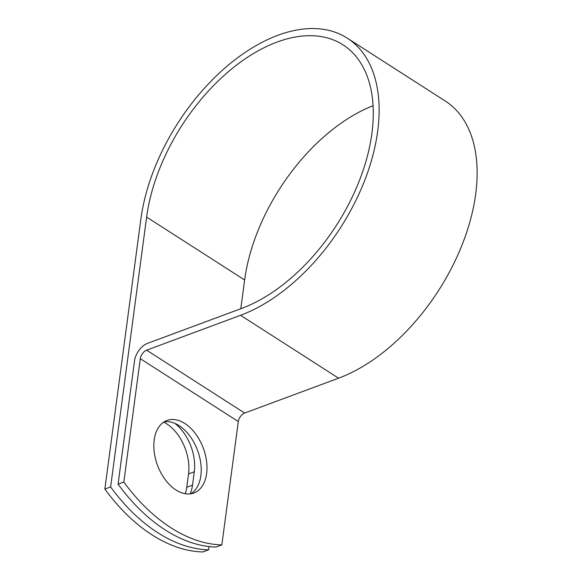<?xml version="1.0" encoding="UTF-8"?>
<svg xmlns="http://www.w3.org/2000/svg" width="581" height="581" viewBox="0 0 581 581"><rect width="100%" height="100%" fill="white"/><g stroke="black" fill="none" stroke-linecap="round" stroke-linejoin="round"><path stroke-width="0.87" d="M175.97 489.986A38.695 24.453 69.6 0 0 193.872 493.015A38.695 24.453 69.6 0 0 206.553 461.161A38.695 24.453 69.6 0 0 184.845 423.498A38.695 24.453 69.6 0 0 166.943 420.47A38.695 24.453 69.6 0 0 154.263 452.323A38.695 24.453 69.6 0 0 175.97 489.986M190.88 493.799A38.695 24.453 69.6 0 0 200.43 460.965A38.695 24.453 69.6 0 0 179.079 425.633A38.695 24.453 69.6 0 0 164.169 421.828M174.91 423.411A38.695 24.453 -110.4 0 1 194.294 471.787L192.514 485.142A38.695 24.453 -110.4 0 1 190.169 493.894M118.066 484.162L123.833 482.019A165.345 104.493 69.6 0 0 221.848 544.905L216.081 547.048A165.345 104.493 -110.4 0 1 118.066 484.162L134.523 360.816A15.476 9.187 122.7 0 1 147.545 343.349L241.485 308.482A155.011 91.987 -57.3 0 0 359.835 179.456A155.011 91.987 -57.3 0 0 342.964 44.817A155.011 91.987 -57.3 0 0 226.111 73.664A155.011 91.987 -57.3 0 0 146.623 217.083L110.622 486.922A165.345 104.493 69.6 0 0 208.63 549.808L209.066 546.561M373.067 105.72A155.011 91.987 -57.3 0 0 244.637 279.969L240.795 308.736M221.848 544.905L238.304 421.566A7.538 4.474 122.7 0 1 244.645 413.055L338.585 378.187A162.949 96.7 -57.3 0 0 462.999 242.553A162.949 96.7 -57.3 0 0 445.264 101.021L347.249 38.135A162.949 96.7 -57.3 0 0 224.411 68.464A162.949 96.7 -57.3 0 0 140.856 219.226L104.856 489.064A165.345 104.493 69.6 0 0 202.863 551.95L208.63 549.808M123.833 482.019L140.29 358.68A7.538 4.474 122.7 0 1 146.637 350.169L240.57 315.301A162.949 96.7 -57.3 0 0 364.991 179.667A162.949 96.7 -57.3 0 0 347.249 38.135M163.682 422.14A38.695 24.453 -110.4 0 1 188.527 473.929L186.748 487.285A38.695 24.453 -110.4 0 1 185.274 493.748M104.856 489.064L110.622 486.922M146.623 217.083L244.637 279.969M140.29 358.68L238.304 421.566M146.637 350.169L244.645 413.055M240.57 315.301L338.585 378.187M194.294 471.787L188.527 473.929M192.514 485.142L186.748 487.285"/></g></svg>
